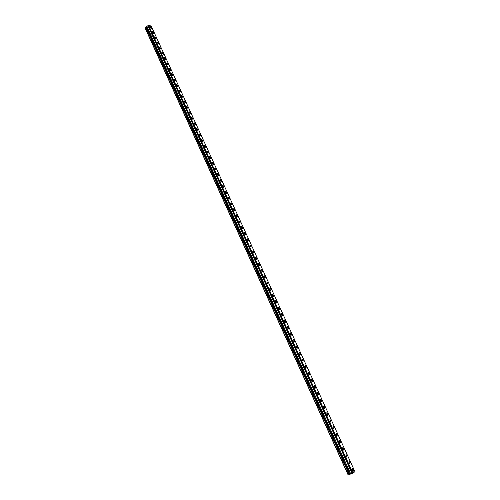<?xml version="1.0" encoding="UTF-8"?>
<svg xmlns="http://www.w3.org/2000/svg" width="500" height="500" viewBox="0 0 500 500"><rect width="100%" height="100%" fill="white"/><g stroke="black" fill="none" stroke-linecap="round" stroke-linejoin="round"><path stroke-width="0.75" d="M149.919 26.356L151.356 27.594L151.406 28.256M151.356 27.594L151.263 28.294L149.963 27.019L150.056 26.319L151.356 27.594M152.281 31.525L153.719 32.756L153.763 33.425M153.719 32.756L153.619 33.469L152.325 32.194L152.425 31.488L153.719 32.756M154.8 36.675L156.088 37.944L155.988 38.663L154.7 37.394L154.8 36.675L156.088 37.944L156.131 38.619M157.031 41.925L158.463 43.15L158.512 43.831M158.469 43.15L158.363 43.875L157.081 42.613L157.181 41.887L158.469 43.15M159.425 47.156L160.856 48.375L160.9 49.069M160.856 48.375L160.75 49.112L159.475 47.85L159.581 47.119L160.856 48.375M161.831 52.413L163.25 53.625L163.3 54.325M163.256 53.625L163.144 54.369L161.875 53.113L161.981 52.369L163.256 53.625M164.244 57.688L165.662 58.9L165.706 59.606M165.662 58.894L165.55 59.65L164.288 58.4L164.4 57.644L165.662 58.894M166.663 62.987L168.081 64.188L168.125 64.906M168.081 64.188L167.969 64.95L166.713 63.7L166.825 62.944L168.081 64.188M169.094 68.306L170.506 69.506L170.556 70.231M170.506 69.506L170.394 70.275L169.144 69.031L169.256 68.263L170.506 69.506M171.537 73.644L172.944 74.844L172.994 75.581M172.95 74.837L172.831 75.619L171.588 74.381L171.7 73.606L172.95 74.837M173.994 79.006L175.394 80.2L175.438 80.95M175.394 80.2L175.275 80.988L174.037 79.756L174.156 78.969L175.394 80.2M176.456 84.394L177.85 85.581L177.9 86.337M177.856 85.581L177.731 86.375L176.5 85.15L176.619 84.356L177.856 85.581M178.925 89.8L180.325 90.988L180.369 91.75M180.325 90.988L180.2 91.788L178.975 90.569L179.1 89.763L180.325 90.988M181.412 95.231L182.8 96.412L182.844 97.188M182.806 96.412L182.675 97.225L181.456 96.006L181.581 95.194L182.806 96.412M183.906 100.688L185.294 101.862L185.338 102.65M185.294 101.862L185.162 102.688L183.95 101.469L184.081 100.65L185.294 101.862M186.412 106.163L187.794 107.331L187.838 108.131M187.794 107.331L187.662 108.169L186.456 106.956L186.588 106.125L187.794 107.331M188.925 111.662L190.3 112.831L190.344 113.637M190.306 112.831L190.169 113.675L188.969 112.469L189.106 111.625L190.306 112.831M191.45 117.188L192.825 118.35L192.869 119.162M192.825 118.35L192.688 119.2L191.494 118L191.631 117.15L192.825 118.35M193.988 122.731L195.356 123.888L195.4 124.719M195.356 123.888L195.219 124.756L194.031 123.556L194.175 122.694L195.356 123.888M196.537 128.3L197.9 129.456L197.944 130.294M197.9 129.456L197.756 130.331L196.581 129.137L196.719 128.262L197.9 129.456M199.094 133.894L200.456 135.044L200.494 135.894M200.456 135.044L200.312 135.931L199.137 134.744L199.281 133.856L200.456 135.044M201.663 139.512L203.019 140.656L203.062 141.519M203.019 140.656L202.875 141.556L201.706 140.369L201.856 139.475L203.019 140.656M204.244 145.156L205.594 146.294L205.637 147.169M205.594 146.294L205.444 147.2L204.288 146.025L204.438 145.119L205.594 146.294M206.838 150.819L208.181 151.956L208.219 152.838M208.181 151.956L208.031 152.875L206.881 151.7L207.031 150.781L208.181 151.956M209.444 156.512L210.781 157.644L210.819 158.537M210.781 157.644L210.625 158.569L209.481 157.4L209.638 156.475L210.781 157.644M212.056 162.225L213.388 163.356L213.425 164.256M213.388 163.35L213.231 164.294L212.094 163.125L212.25 162.188L213.388 163.35M214.681 167.963L216.006 169.088L216.05 170.006M216.012 169.088L215.85 170.037L214.719 168.875L214.881 167.925L216.012 169.088M217.319 173.725L218.637 174.85L218.681 175.775M218.644 174.844L218.481 175.812L217.356 174.65L217.519 173.694L218.644 174.844M219.963 179.513L221.281 180.631L221.319 181.575M221.287 180.631L221.119 181.606L220.006 180.456L220.169 179.481L221.287 180.631M222.625 185.325L223.938 186.444L223.975 187.394M223.938 186.444L223.775 187.425L222.662 186.281L222.831 185.294L223.938 186.444M225.294 191.169L226.606 192.275L226.644 193.244M226.606 192.275L226.438 193.275L225.331 192.131L225.5 191.131L226.606 192.275M227.981 197.031L229.281 198.137L229.319 199.112M229.281 198.137L229.112 199.144L228.019 198.006L228.188 197L229.281 198.137M230.675 202.919L231.969 204.025L232.006 205.012M231.975 204.025L231.8 205.044L230.712 203.912L230.881 202.887L231.975 204.025M233.381 208.837L234.675 209.938L234.706 210.938M234.675 209.931L234.5 210.969L233.419 209.838L233.594 208.806L234.675 209.931M236.1 214.775L237.387 215.875L237.419 216.887M237.387 215.875L237.213 216.919L236.137 215.794L236.312 214.744L237.387 215.875M238.831 220.744L240.113 221.838L240.144 222.869M240.113 221.838L239.931 222.894L238.863 221.775L239.044 220.712L240.113 221.838M241.575 226.737L242.85 227.825L242.881 228.869M242.85 227.825L242.669 228.9L241.606 227.781L241.788 226.706L242.85 227.825M244.325 232.756L245.594 233.844L245.631 234.9M245.6 233.844L245.413 234.931L244.363 233.812L244.544 232.731L245.6 233.844M247.094 238.806L248.356 239.887L248.394 240.956M248.363 239.887L248.175 240.987L247.125 239.875L247.312 238.775L248.363 239.887M249.875 244.881L251.131 245.956L251.163 247.044M251.131 245.956L250.95 247.069L249.906 245.963L250.094 244.85L251.131 245.956M252.662 250.981L253.919 252.056L253.95 253.156M253.919 252.05L253.731 253.181L252.7 252.081L252.887 250.956L253.919 252.05M255.469 257.106L256.712 258.181L256.75 259.294M256.719 258.175L256.525 259.319L255.5 258.219L255.688 257.081L256.719 258.175M258.288 263.263L259.525 264.331L259.556 265.456M259.525 264.331L259.337 265.481L258.319 264.387L258.506 263.238L259.525 264.331M261.112 269.444L262.35 270.506L262.381 271.65M262.35 270.506L262.156 271.675L261.144 270.587L261.337 269.419L262.35 270.506M263.956 275.656L265.188 276.719L265.219 277.875M265.188 276.712L264.994 277.894L263.988 276.812L264.181 275.631L265.188 276.712M266.812 281.894L268.031 282.95L268.069 284.125M268.038 282.95L267.844 284.144L266.844 283.069L267.038 281.869L268.038 282.95M269.681 288.163L270.894 289.212L270.925 290.4M270.9 289.212L270.7 290.425L269.713 289.35L269.906 288.137L270.9 289.212M272.562 294.456L273.769 295.506L273.8 296.712M273.775 295.506L273.575 296.731L272.587 295.656L272.787 294.431L273.775 295.506M275.456 300.775L276.656 301.825L276.688 303.044M276.663 301.825L276.462 303.062L275.481 301.994L275.681 300.756L276.663 301.825M278.363 307.131L279.556 308.175L279.587 309.413M279.562 308.175L279.363 309.425L278.387 308.363L278.587 307.106L279.562 308.175M281.281 313.506L282.475 314.55L282.275 315.819L281.312 314.762L281.512 313.488L282.475 314.55L282.275 315.819M284.212 319.919L285.4 320.956L285.431 322.225M285.4 320.956L285.2 322.244L284.244 321.188L284.444 319.9L285.4 320.956M287.162 326.356L288.337 327.394L288.369 328.681M288.344 327.394L288.144 328.694L287.188 327.644L287.394 326.337L288.344 327.394M290.119 332.825L291.294 333.856L291.325 335.163M291.294 333.856L291.094 335.175L290.15 334.125L290.35 332.806L291.294 333.856M293.094 339.325L294.262 340.35L294.294 341.675M294.262 340.35L294.062 341.688L293.125 340.644L293.325 339.306L294.262 340.35M296.081 345.85L297.244 346.875L297.275 348.212M297.244 346.875L297.044 348.225L296.112 347.188L296.312 345.838L297.244 346.875M299.081 352.406L300.238 353.431L300.269 354.787M300.238 353.431L300.038 354.8L299.113 353.762L299.312 352.394L300.238 353.431M302.1 358.994L303.244 360.019L303.044 361.4M303.25 360.012L303.05 361.4L302.131 360.369L302.331 358.981L303.25 360.012M305.125 365.613L306.269 366.631L306.069 368.031L305.156 367.006L305.363 365.6L306.269 366.631L306.069 368.031M308.169 372.262L309.306 373.275L309.337 374.688M309.306 373.275L309.106 374.694L308.2 373.669L308.4 372.25L309.306 373.275M311.225 378.944L312.356 379.956L312.387 381.381M312.356 379.956L312.156 381.394L311.256 380.369L311.462 378.931L312.356 379.956M314.3 385.656L315.425 386.662L315.456 388.113M315.425 386.662L315.225 388.119L314.331 387.1L314.531 385.644L315.425 386.662M317.387 392.394L318.5 393.4L318.531 394.869M318.506 393.4L318.306 394.875L317.419 393.862L317.619 392.388L318.506 393.4M320.487 399.169L321.594 400.175L321.631 401.662M321.6 400.175L321.4 401.662L320.519 400.656L320.719 399.162L321.6 400.175M323.6 405.975L324.706 406.975L324.738 408.481M324.706 406.975L324.506 408.488L323.631 407.481L323.831 405.969L324.706 406.975M326.731 412.812L327.825 413.812L327.863 415.337M327.831 413.812L327.631 415.337L326.763 414.338L326.962 412.806L327.831 413.812M329.875 419.681L330.962 420.681L331 422.225M330.969 420.681L330.769 422.225L329.906 421.225L330.106 419.681L330.969 420.681M333.069 428.15L333.263 426.581L334.119 427.581L333.925 429.144L333.069 428.15L333.263 426.581L334.119 427.581L333.925 429.144M336.244 435.106L336.438 433.519L337.287 434.513L337.094 436.1L336.244 435.106L336.438 433.519L337.287 434.513L337.094 436.1M339.431 442.094L339.625 440.487L340.469 441.475L340.275 443.081L339.431 442.094L339.625 440.487L340.469 441.475L340.275 443.081M342.638 449.113L342.831 447.488L343.669 448.475L343.475 450.1L342.638 449.113L342.825 447.494L343.669 448.475L343.475 450.1M345.856 456.175L346.044 454.525L346.881 455.506L346.688 457.156L345.863 456.169L346.05 454.525L346.881 455.506L346.694 457.156M349.094 463.263L349.281 461.594L350.112 462.575L349.925 464.237L349.094 463.263L349.281 461.594L350.106 462.575L349.919 464.244M352.35 470.387L352.531 468.7L353.356 469.675L353.169 471.362L352.35 470.387L352.531 468.7L353.35 469.675L353.169 471.362M352.925 473.131L354.95 471.681L151.281 26.169L148.356 25.031L352.506 473.306L352.925 473.131L148.463 25M352.494 473.263L148.156 25.456L145.05 27.988L348.156 475L349.781 474.344L146.25 27.031M349.781 474.344L352.394 473.306L148.156 25.456M146.319 26.969L349.875 474.312L146.319 26.981M352.8 473.194L148.356 25.031M348.325 474.975L145.087 27.719M352.562 473.288L148.181 25.175M352.306 473.344L148.094 25.506M352.031 473.381L148.038 25.931M351.994 473.394L148.019 25.962M350.731 473.9L147.094 26.725M350.675 473.919L147.05 26.744M349.963 474.275L146.381 26.919M349.306 474.581L145.812 27.144M349.219 474.619L145.738 27.181M352.506 473.306L148.156 25.231"/></g></svg>
